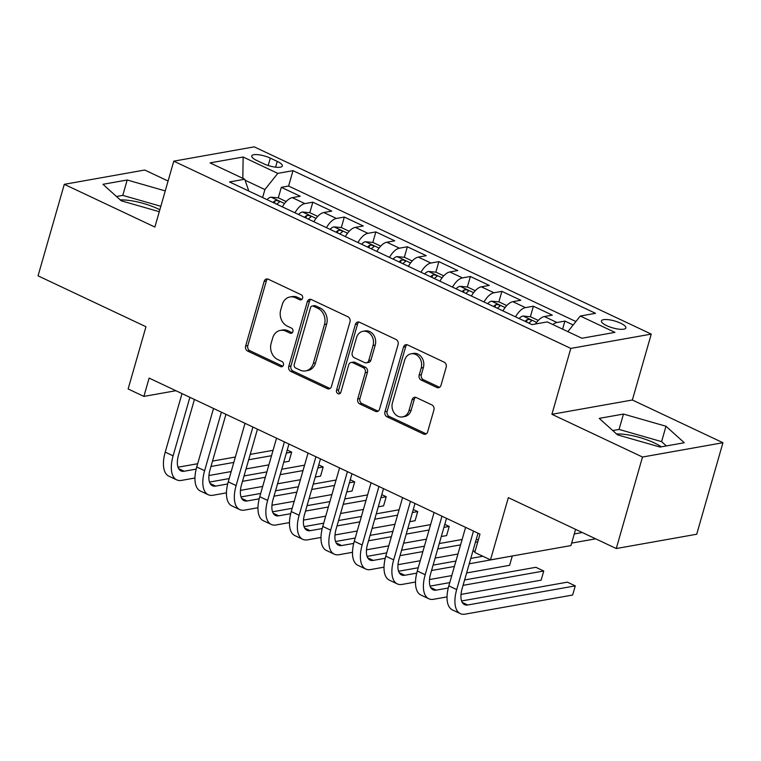 <?xml version="1.0" encoding="UTF-8"?>
<svg xmlns="http://www.w3.org/2000/svg" width="761" height="761" viewBox="0 0 761 761"><rect width="100%" height="100%" fill="white"/><g stroke="black" fill="none" stroke-linecap="round" stroke-linejoin="round"><path stroke-width="1.14" d="M302.593 298.255A2.73 2.264 -100.1 0 0 301.147 294.726L268.291 279.22A3.9 3.234 -100.1 0 0 266.578 278.983A3.9 3.234 -100.1 0 0 264.162 281.361L245.622 346.036A3.9 3.234 -100.1 0 0 247.677 351.087L280.543 366.583A2.73 2.264 -100.1 0 0 281.989 361.551L277.736 359.544A12.471 10.359 -100.1 0 1 271.135 343.382L272.676 337.989A12.471 10.359 -100.1 0 1 280.39 330.388A12.471 10.359 -100.1 0 1 285.87 331.159L290.122 333.166A2.73 2.264 -100.1 0 0 291.568 328.143L287.316 326.136A12.471 10.359 -100.1 0 1 280.714 309.965L282.264 304.581A12.471 10.359 -100.1 0 1 289.979 296.971A12.471 10.359 -100.1 0 1 295.458 297.751L299.71 299.748A2.73 2.264 -100.1 0 0 302.593 298.255M661.347 446.821A30.963 8.742 16 0 0 654.317 442.912A30.963 8.742 16 0 0 616.553 433.97M620.605 323.187A12.699 3.586 16 0 0 601.437 320.923A12.699 3.586 16 0 0 606.698 325.66A12.699 3.586 16 0 0 625.865 327.924A12.699 3.586 16 0 0 620.605 323.187M120.267 199.915A30.963 8.742 -164 0 1 158.031 208.856A30.963 8.742 -164 0 1 159.848 209.741M436.862 387.482A3.9 3.234 -100.1 0 0 438.574 387.73A3.9 3.234 -100.1 0 0 440.98 385.351L446.184 367.202A3.9 3.234 -100.1 0 0 444.12 362.15L407.62 344.942A3.9 3.234 -100.1 0 0 405.908 344.695A3.9 3.234 -100.1 0 0 403.501 347.073L384.952 411.749A3.9 3.234 -100.1 0 0 387.016 416.8L423.516 434.017A3.9 3.234 -100.1 0 0 425.228 434.255A3.9 3.234 -100.1 0 0 427.634 431.877L433.922 409.96A3.9 3.234 -100.1 0 0 431.858 404.909L416.238 397.546A3.9 3.234 -100.1 0 0 414.526 397.299A3.9 3.234 -100.1 0 0 412.12 399.677L408.999 410.55A10.426 8.666 -100.1 0 1 402.55 416.904A10.426 8.666 -100.1 0 1 394.227 413.052A10.426 8.666 -100.1 0 1 392.457 402.74L404.662 360.162A10.426 8.666 -100.1 0 1 411.111 353.808A10.426 8.666 -100.1 0 1 419.435 357.66A10.426 8.666 -100.1 0 1 421.214 367.972L419.178 375.068A3.9 3.234 -100.1 0 0 421.242 380.12L436.862 387.482L439.03 387.092A3.9 3.234 -100.1 0 0 439.62 387.301M168.076 181.032L144.733 170.026L64.295 184.324L38.05 275.843L145.969 326.735L128.124 388.966L143.886 396.405L149.127 378.093L479.991 534.136L474.74 552.438L490.493 559.868L570.94 545.57L575.592 529.361M642.503 457.028L722.95 442.721L632.362 400.001L551.915 414.298L642.503 457.028L616.267 548.538L508.338 497.646L490.493 559.868M551.915 414.298L570.807 348.414L173.774 161.161L254.222 146.854L651.254 334.108L570.807 348.414M64.295 184.324L154.883 227.054L173.774 161.161M349.993 321.836A3.9 3.234 -100.1 0 0 347.929 316.785L311.43 299.577A3.9 3.234 -100.1 0 0 309.717 299.33A3.9 3.234 -100.1 0 0 307.311 301.708L288.761 366.383A3.9 3.234 -100.1 0 0 290.826 371.435L327.325 388.652A3.9 3.234 -100.1 0 0 329.037 388.89A3.9 3.234 -100.1 0 0 331.444 386.512L349.993 321.836M359.525 322.255L396.024 339.473A3.9 3.234 -100.1 0 1 398.089 344.524L379.539 409.199A3.9 3.234 -100.1 0 1 377.133 411.577A3.9 3.234 -100.1 0 1 375.42 411.33L359.801 403.967A3.9 3.234 -100.1 0 1 357.737 398.916L365.261 372.681A3.9 3.234 -100.1 0 0 363.197 367.63L352.838 362.74A3.9 3.234 -100.1 0 0 351.125 362.502A3.9 3.234 -100.1 0 0 348.709 364.88L340.88 392.191A2.73 2.264 -100.1 0 1 336.552 390.146L355.406 324.386A3.9 3.234 -100.1 0 1 357.813 322.017A3.9 3.234 -100.1 0 1 359.525 322.255M722.95 442.721L696.705 534.241L616.267 548.538M573.166 324.976L564.909 321.075L562.598 329.152M552.857 324.557A15.876 7.61 -64.8 0 1 556.976 322.493L544.372 316.547L552.305 315.13L533.394 306.217L530.379 316.738M515.52 316.833A15.876 7.61 -64.8 0 1 525.461 307.625L512.857 301.679L520.79 300.272L501.889 291.358L498.874 301.879M484.006 301.965A15.876 7.61 -64.8 0 1 493.956 292.766L481.352 286.821L489.285 285.413L470.374 276.49L467.359 287.021M452.5 287.106A15.876 7.61 -64.8 0 1 462.441 277.908L449.837 271.962L457.77 270.545L438.869 261.632L435.853 272.162M420.985 272.248A15.876 7.61 -64.8 0 1 430.935 263.04L418.331 257.104L426.265 255.686L407.354 246.773L404.338 257.294M389.48 257.38A15.876 7.61 -64.8 0 1 399.42 248.181L386.816 242.236L394.75 240.828L375.848 231.915L372.833 242.436M357.965 242.521A15.876 7.61 -64.8 0 1 367.915 233.323L355.311 227.377L363.244 225.969L344.333 217.047L341.318 227.577M326.459 227.663A15.876 7.61 -64.8 0 1 336.4 218.464L323.796 212.519L331.729 211.101L312.828 202.188L304.895 203.596A15.876 7.61 115.2 0 0 294.945 212.804M309.813 212.719L312.828 202.188M256.828 160.514L263.763 163.786A12.309 3.472 16 0 0 282.331 165.974A12.309 3.472 16 0 0 277.242 161.389L270.307 158.117A12.309 3.472 16 0 0 251.739 155.929A12.309 3.472 16 0 0 256.828 160.514M567.858 331.634L580.291 316.034L595.511 313.323L293.004 170.654L277.794 173.365L264.895 189.556L262.602 197.546M580.291 316.034L614.945 332.376L581.899 338.255L547.245 321.903L532.025 324.614L229.518 181.946L244.738 179.235L210.084 162.892L243.13 157.013L277.794 173.365M575.906 321.532L288.6 186.036L281.313 187.33L300.224 196.243L292.291 197.651A15.876 7.61 115.2 0 0 282.341 206.859M336.4 218.464L344.333 217.047M367.915 233.323L375.848 231.915M399.42 248.181L407.354 246.773M430.935 263.04L438.869 261.632M462.441 277.908L470.374 276.49M493.956 292.766L501.889 291.358M525.461 307.625L533.394 306.217M556.976 322.493L564.909 321.075M264.895 189.556L245.071 180.205M632.362 400.001L651.254 334.108M143.886 396.405L175.877 390.716M278.298 197.85L281.313 187.33M288.6 186.036L293.004 170.654M248.79 191.03L244.738 179.235M323.796 212.519A15.876 7.61 115.2 0 0 313.855 221.717M355.311 227.377A15.876 7.61 115.2 0 0 345.361 236.576M386.816 242.236A15.876 7.61 115.2 0 0 376.876 251.444M418.331 257.104A15.876 7.61 115.2 0 0 408.381 266.302M449.837 271.962A15.876 7.61 115.2 0 0 439.896 281.161M481.352 286.821A15.876 7.61 115.2 0 0 471.401 296.019M512.857 301.679A15.876 7.61 115.2 0 0 502.916 310.888M544.372 316.547A15.876 7.61 115.2 0 0 535.497 323.996M242.845 178.35L243.13 157.013M165.251 190.906L127.182 179.996L102.954 184.305L121.246 200.799L159.287 211.701M684.282 442.74L665.989 426.246L623.468 414.06L599.24 418.369L617.542 434.864L660.063 447.049L684.282 442.74M160.837 206.288L122.778 195.377L116.471 196.49M122.778 195.377L127.182 179.996M666.36 445.927L661.585 441.627L619.064 429.432L612.757 430.555M619.064 429.432L623.468 414.06M661.585 441.627L665.989 426.246M301.936 299.387A2.73 2.264 -100.1 0 1 301.879 299.368L297.627 297.361A12.471 10.359 -100.1 0 0 292.148 296.581L289.979 296.971M280.39 330.388L282.569 329.998A12.471 10.359 -100.1 0 1 288.048 330.778L292.3 332.785A2.73 2.264 -100.1 0 0 292.348 332.804M267.701 279.021A3.9 3.234 -100.1 0 0 266.34 280.971L247.791 345.646A3.9 3.234 -100.1 0 0 249.855 350.697L282.721 366.203A2.73 2.264 -100.1 0 0 282.769 366.222M310.849 299.368A3.9 3.234 -100.1 0 0 309.489 301.318L290.94 365.993A3.9 3.234 -100.1 0 0 293.004 371.045L329.494 388.262A3.9 3.234 -100.1 0 0 330.084 388.471M313.389 306.207A2.73 2.264 -100.1 0 0 310.507 307.701L294.231 364.471A2.73 2.264 -100.1 0 0 295.668 368.01L300.157 370.122A12.471 10.359 -100.1 0 0 305.637 370.902A12.471 10.359 -100.1 0 0 313.351 363.292L324.481 324.49A12.471 10.359 -100.1 0 0 317.879 308.319L313.389 306.207L315.568 305.817A2.73 2.264 -100.1 0 0 314.369 305.656L312.191 306.036M305.637 370.902L307.815 370.512A12.471 10.359 -100.1 0 0 315.53 362.911L313.351 363.292M315.568 305.817L320.048 307.939A12.471 10.359 -100.1 0 1 326.65 324.1L315.53 362.911M351.125 362.502L353.294 362.112A3.9 3.234 -100.1 0 1 355.007 362.36L365.366 367.249A3.9 3.234 -100.1 0 1 367.43 372.3L359.915 398.526A3.9 3.234 -100.1 0 0 361.97 403.577L377.589 410.94A3.9 3.234 -100.1 0 0 378.179 411.149M358.945 322.046A3.9 3.234 -100.1 0 0 357.584 324.005L338.721 389.756A2.73 2.264 -100.1 0 0 340.224 393.313M373.061 345.465A10.426 8.666 -100.1 0 0 371.292 335.154A10.426 8.666 -100.1 0 0 362.968 331.301A10.426 8.666 -100.1 0 0 356.519 337.665L352.21 352.666A3.9 3.234 -100.1 0 0 354.274 357.718L364.643 362.597A3.9 3.234 -100.1 0 0 366.355 362.845A3.9 3.234 -100.1 0 0 368.762 360.467L373.061 345.465L375.24 345.075A10.426 8.666 -100.1 0 0 373.461 334.764A10.426 8.666 -100.1 0 0 365.137 330.911L362.968 331.301M366.355 362.845L368.524 362.455A3.9 3.234 -100.1 0 0 370.94 360.077L368.762 360.467M375.24 345.075L370.94 360.077M411.111 353.808L413.29 353.418A10.426 8.666 -100.1 0 1 421.613 357.27A10.426 8.666 -100.1 0 1 423.382 367.582L421.347 374.678A3.9 3.234 -100.1 0 0 423.411 379.729L439.03 387.092M402.55 416.904L404.728 416.524A10.426 8.666 -100.1 0 0 411.178 410.16L408.999 410.55M415.658 397.337A3.9 3.234 -100.1 0 0 414.288 399.287L411.178 410.16M407.04 344.733A3.9 3.234 -100.1 0 0 405.68 346.683L387.13 411.359A3.9 3.234 -100.1 0 0 389.194 416.419L425.684 433.627A3.9 3.234 -100.1 0 0 426.274 433.837M286.203 201.541L278.402 197.86L270.897 197.156A10.521 5.042 115.2 0 0 267.035 199.639M276.804 204.243A10.521 5.042 -64.8 0 1 278.906 202.502C279.496 201.009 278.231 200.419 275.13 200.714A10.521 5.042 115.2 0 0 273.028 202.464M278.906 202.502L279.382 201.988M194.94 478.013L181.537 480.391A29.774 14.269 -64.8 0 1 176.704 479.868L168.828 476.148A29.774 14.269 -64.8 0 1 165.223 452.12L182.003 393.599M176.704 479.868A29.774 14.269 -64.8 0 1 173.099 455.839L189.879 397.318M194.426 399.458L178.54 454.869A19.853 9.513 115.2 0 0 180.937 470.888A19.853 9.513 115.2 0 0 184.162 471.24L196.167 469.109M210.978 466.474L233.817 462.412M248.676 459.768L271.506 455.706M286.364 453.071L291.672 452.129L287.239 450.036M177.998 467.216L197.67 463.725M212.528 461.08L235.358 457.019M250.217 454.384L273.056 450.322M291.672 452.129L289.047 461.28L283.739 462.222M268.88 464.866L246.05 468.919M231.192 471.563L208.933 475.52M317.708 216.4L309.908 212.728L302.412 212.015A10.521 5.042 115.2 0 0 298.55 214.497M308.319 219.111A10.521 5.042 -64.8 0 1 310.421 217.361C311.002 215.867 309.746 215.277 306.635 215.582A10.521 5.042 115.2 0 0 304.533 217.323M310.421 217.361L310.897 216.847M349.223 231.268L341.423 227.587L333.917 226.873A10.521 5.042 115.2 0 0 330.065 229.365M339.825 233.969A10.521 5.042 -64.8 0 1 341.927 232.219C342.517 230.735 341.251 230.136 338.15 230.44A10.521 5.042 115.2 0 0 336.048 232.181M341.927 232.219L342.402 231.705M380.728 246.126L372.928 242.445L365.432 241.732A10.521 5.042 115.2 0 0 361.57 244.224M371.339 248.828A10.521 5.042 -64.8 0 1 373.442 247.087C374.031 245.594 372.766 244.994 369.656 245.299A10.521 5.042 115.2 0 0 367.553 247.049M373.442 247.087L373.917 246.574M412.243 260.985L404.443 257.304L396.938 256.6A10.521 5.042 115.2 0 0 393.085 259.082M402.845 263.687A10.521 5.042 -64.8 0 1 404.947 261.946C405.537 260.452 404.281 259.862 401.171 260.157A10.521 5.042 115.2 0 0 399.068 261.908M404.947 261.946L405.423 261.432M226.445 492.871L213.042 495.249A29.774 14.269 -64.8 0 1 208.219 494.726L200.343 491.007A29.774 14.269 -64.8 0 1 196.738 466.978L213.518 408.457M208.219 494.726A29.774 14.269 -64.8 0 1 204.614 470.698L221.394 412.177M225.931 414.317L210.046 469.727A19.853 9.513 115.2 0 0 212.452 485.746A19.853 9.513 115.2 0 0 215.667 486.098L227.682 483.967M242.493 481.333L265.323 477.271M280.181 474.636L303.021 470.574M317.879 467.929L323.178 466.988L318.745 464.895M209.513 482.084L229.175 478.583M244.034 475.939L266.873 471.887M281.732 469.242L304.562 465.18M323.178 466.988L320.562 476.139L315.254 477.08M300.395 479.725L277.556 483.787M262.697 486.422L240.447 490.379M257.96 507.73L244.557 510.117A29.774 14.269 -64.8 0 1 239.725 509.585L231.848 505.875A29.774 14.269 -64.8 0 1 228.243 481.846L245.023 423.325M239.725 509.585A29.774 14.269 -64.8 0 1 236.119 485.556L252.899 427.035M257.446 429.185L241.56 484.595A19.853 9.513 115.2 0 0 243.958 500.614A19.853 9.513 115.2 0 0 247.182 500.966L259.187 498.826M273.998 496.191L296.838 492.129M311.696 489.494L334.526 485.432M349.385 482.788L354.693 481.846L350.26 479.753M241.018 496.943L260.69 493.442M275.549 490.807L298.379 486.745M313.237 484.101L336.077 480.039M354.693 481.846L352.067 490.997L346.759 491.939M331.901 494.583L309.071 498.645M294.212 501.29L271.953 505.237M289.465 522.588L276.062 524.976A29.774 14.269 -64.8 0 1 271.239 524.443L263.363 520.733A29.774 14.269 -64.8 0 1 259.758 496.705L276.538 438.184M271.239 524.443A29.774 14.269 -64.8 0 1 267.634 500.424L284.414 441.903M288.952 444.044L273.066 499.454A19.853 9.513 115.2 0 0 275.472 515.473A19.853 9.513 115.2 0 0 278.688 515.825L290.702 513.685M305.513 511.059L328.343 506.997M343.201 504.353L366.041 500.291M380.9 497.656L386.198 496.705L381.765 494.621M272.533 511.801L292.195 508.31M307.054 505.665L329.894 501.604M344.752 498.959L367.582 494.907M386.198 496.705L383.582 505.856L378.274 506.807M363.416 509.442L340.576 513.504M325.718 516.148L303.468 520.105M320.98 537.456L307.577 539.834A29.774 14.269 -64.8 0 1 302.745 539.311L294.868 535.592A29.774 14.269 -64.8 0 1 291.263 511.563L308.043 453.042M302.745 539.311A29.774 14.269 -64.8 0 1 299.14 515.283L315.92 456.762M320.467 458.902L304.581 514.312A19.853 9.513 115.2 0 0 306.978 530.331A19.853 9.513 115.2 0 0 310.203 530.683L322.207 528.553M337.018 525.918L359.858 521.856M374.716 519.211L397.546 515.159M412.405 512.514L417.713 511.573L413.28 509.48M304.039 526.66L323.71 523.168M338.569 520.524L361.399 516.462M376.257 513.827L399.097 509.765M417.713 511.573L415.087 520.724L409.779 521.665M394.921 524.31L372.091 528.362M357.232 531.007L334.973 534.964M443.749 275.843L435.948 272.172L428.453 271.458A10.521 5.042 115.2 0 0 424.59 273.941M434.36 278.555A10.521 5.042 -64.8 0 1 436.462 276.804C437.052 275.311 435.787 274.721 432.676 275.025A10.521 5.042 115.2 0 0 430.574 276.766M436.462 276.804L436.938 276.291M352.486 552.315L339.083 554.693A29.774 14.269 -64.8 0 1 334.26 554.17L326.383 550.45A29.774 14.269 -64.8 0 1 322.778 526.422L339.558 467.91M334.26 554.17A29.774 14.269 -64.8 0 1 330.655 530.141L347.435 471.62M351.972 473.761L336.086 529.171A19.853 9.513 115.2 0 0 338.493 545.19A19.853 9.513 115.2 0 0 341.708 545.542L353.722 543.411M368.533 540.776L391.363 536.714M406.222 534.079L429.061 530.017M443.92 527.373L449.228 526.431L444.785 524.339M335.553 541.528L355.216 538.027M370.074 535.383L392.914 531.33M407.772 528.686L430.602 524.624M449.228 526.431L446.602 535.582L441.294 536.524M426.436 539.168L403.596 543.23M388.738 545.865L366.488 549.822M475.264 290.712L467.463 287.03L459.958 286.317A10.521 5.042 115.2 0 0 456.105 288.809M465.865 293.413A10.521 5.042 -64.8 0 1 467.967 291.663C468.557 290.179 467.302 289.58 464.191 289.884A10.521 5.042 115.2 0 0 462.089 291.625M467.967 291.663L468.443 291.149M384.001 567.173L370.597 569.561A29.774 14.269 -64.8 0 1 365.765 569.028L357.889 565.318A29.774 14.269 -64.8 0 1 354.284 541.29L371.064 482.769M365.765 569.028A29.774 14.269 -64.8 0 1 362.16 545L378.94 486.479M383.487 488.629L367.601 544.039A19.853 9.513 115.2 0 0 369.998 560.058A19.853 9.513 115.2 0 0 373.223 560.41L385.237 558.27M400.039 555.635L422.878 551.582M437.737 548.938L460.567 544.876M475.425 542.232L477.784 541.813M478.269 540.129L476.3 539.197M367.059 556.386L386.731 552.886M401.589 550.251L424.419 546.189M439.278 543.544L462.117 539.482M475.168 550.964L472.809 551.383M457.941 554.027L435.111 558.089M420.253 560.733L397.993 564.691M506.769 305.57L498.969 301.889L491.473 301.175A10.521 5.042 115.2 0 0 487.611 303.668M497.38 308.272A10.521 5.042 -64.8 0 1 499.482 306.531C500.072 305.037 498.807 304.438 495.696 304.742A10.521 5.042 115.2 0 0 493.594 306.493M499.482 306.531L499.958 306.017M415.506 582.032L402.103 584.419A29.774 14.269 -64.8 0 1 397.28 583.896L389.404 580.177A29.774 14.269 -64.8 0 1 385.798 556.148L402.579 497.627M397.28 583.896A29.774 14.269 -64.8 0 1 393.675 559.868L410.455 501.347M414.992 503.487L399.106 558.897A19.853 9.513 115.2 0 0 401.513 574.916A19.853 9.513 115.2 0 0 404.728 575.268L416.743 573.128M431.554 570.503L454.384 566.441M469.242 563.796L512.02 556.044M398.574 571.245L418.236 567.754M433.095 565.109L455.934 561.047M470.793 558.403L482.845 556.262M512.248 556.158L509.623 565.309L466.626 572.947M451.768 575.592L429.508 579.549M538.284 320.429L530.484 316.757L522.978 316.043A10.521 5.042 115.2 0 0 519.126 318.526M528.885 323.14A10.521 5.042 -64.8 0 1 530.988 321.389C531.578 319.896 530.322 319.306 527.211 319.601A10.521 5.042 115.2 0 0 525.109 321.351M530.988 321.389L531.473 320.876M447.021 596.9L433.618 599.278A29.774 14.269 -64.8 0 1 428.785 598.755L420.909 595.035A29.774 14.269 -64.8 0 1 417.304 571.007L434.084 512.486M428.785 598.755A29.774 14.269 -64.8 0 1 425.18 574.726L441.96 516.205M446.507 518.346L430.621 573.756A19.853 9.513 115.2 0 0 433.019 589.775A19.853 9.513 115.2 0 0 436.243 590.127L448.258 587.996M463.059 585.361L543.754 571.016L535.877 567.297L464.61 579.968M430.079 586.113L449.751 582.612M543.754 571.016L541.128 580.167L461.014 594.408M574.279 533.946L582.289 532.519M595.663 538.826L571.654 543.097M478.013 533.204L462.127 588.624A19.853 9.513 115.2 0 0 464.533 604.643A19.853 9.513 115.2 0 0 467.749 604.985L575.268 585.875L572.643 595.026L465.123 614.146A29.774 14.269 -64.8 0 1 460.3 613.613L452.424 609.903A29.774 14.269 -64.8 0 1 448.819 585.875L465.599 527.354M460.3 613.613A29.774 14.269 -64.8 0 1 456.695 589.585L473.475 531.064M575.268 585.875L567.383 582.155L461.594 600.971M304.895 203.596L292.291 197.651M268.195 165.518L270.307 158.117M275.587 167.173L277.242 161.389M297.627 297.361L295.458 297.751M292.3 332.785L290.122 333.166M288.048 330.778L285.87 331.159M282.721 366.203L280.543 366.583M249.855 350.697L247.677 351.087M247.791 345.646L245.622 346.036M266.34 280.971L264.162 281.361M301.879 299.368L299.71 299.748M329.494 388.262L327.325 388.652M293.004 371.045L290.826 371.435M290.94 365.993L288.761 366.383M309.489 301.318L307.311 301.708M326.65 324.1L324.481 324.49M320.048 307.939L317.879 308.319M377.589 410.94L375.42 411.33M361.97 403.577L359.801 403.967M359.915 398.526L357.737 398.916M367.43 372.3L365.261 372.681M365.366 367.249L363.197 367.63M355.007 362.36L352.838 362.74M338.721 389.756L336.552 390.146M357.584 324.005L355.406 324.386M423.411 379.729L421.242 380.12M421.347 374.678L419.178 375.068M423.382 367.582L421.214 367.972M414.288 399.287L412.12 399.677M425.684 433.627L423.516 434.017M389.194 416.419L387.016 416.8M387.13 411.359L384.952 411.749M405.68 346.683L403.501 347.073M284.538 203.51L271.087 197.166M274.436 203.13L275.13 200.714M165.223 452.12L173.099 455.839M178.626 468.633L184.162 471.24M316.053 218.369L302.602 212.034M305.941 217.988L306.635 215.582M347.558 233.237L334.108 226.892M337.456 232.847L338.15 230.44M379.073 248.096L365.622 241.751M368.961 247.715L369.656 245.299M410.579 262.954L397.128 256.609M400.476 262.574L401.171 260.157M196.738 466.978L204.614 470.698M210.131 483.492L215.667 486.098M228.243 481.846L236.119 485.556M241.646 498.35L247.182 500.966M259.758 496.705L267.634 500.424M273.151 513.209L278.688 515.825M291.263 511.563L299.14 515.283M304.666 528.077L310.203 530.683M442.093 277.813L428.643 271.477M431.991 277.432L432.676 275.025M322.778 526.422L330.655 530.141M336.172 542.935L341.708 545.542M473.599 292.681L460.148 286.336M463.497 292.291L464.191 289.884M354.284 541.29L362.16 545M367.687 557.794L373.223 560.41M505.114 307.539L491.663 301.194M495.011 307.159L495.696 304.742M385.798 556.148L393.675 559.868M399.192 572.653L404.728 575.268M536.619 322.398L523.168 316.053M526.517 322.017L527.211 319.601M417.304 571.007L425.18 574.726M430.707 587.521L436.243 590.127M448.819 585.875L456.695 589.585M462.212 602.379L467.749 604.985"/></g></svg>
